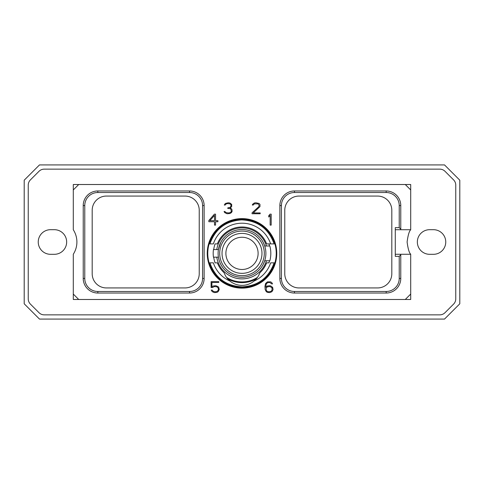 <?xml version="1.0" encoding="UTF-8"?>
<svg xmlns="http://www.w3.org/2000/svg" width="484" height="484" viewBox="0 0 484 484"><rect width="100%" height="100%" fill="white"/><g stroke="black" fill="none" stroke-linecap="round" stroke-linejoin="round"><path stroke-width="0.73" d="M444.518 164.923L39.482 164.923L24.2 180.199L24.2 303.801L39.482 319.077L444.518 319.077L459.8 303.801L459.8 180.199L444.518 164.923M445.002 171.306L453.605 179.909A7.387 7.387 0 0 1 455.765 185.13L455.765 298.87A7.387 7.387 0 0 1 453.605 304.091L445.002 312.694A7.387 7.387 0 0 1 439.781 314.854L44.219 314.854A7.387 7.387 0 0 1 38.998 312.694L30.395 304.091A7.387 7.387 0 0 1 28.235 298.87L28.235 185.13A7.387 7.387 0 0 1 30.395 179.909L38.998 171.306A7.387 7.387 0 0 1 44.219 169.146L439.781 169.146A7.387 7.387 0 0 1 445.002 171.306M50.554 229.688A12.312 12.312 0 0 0 38.242 242A12.312 12.312 0 0 0 50.554 254.312L54.347 254.312A12.312 12.312 0 0 0 66.659 242A12.312 12.312 0 0 0 54.347 229.688L50.554 229.688M433.446 229.688L429.653 229.688A12.312 12.312 0 0 0 417.341 242A12.312 12.312 0 0 0 429.653 254.312L433.446 254.312A12.312 12.312 0 0 0 445.758 242A12.312 12.312 0 0 0 433.446 229.688M410.704 229.725L410.704 229.773A22.548 22.548 0 0 1 410.704 229.773C409.222 231.049 408.018 235.127 407.104 242C408.018 248.873 409.222 252.951 410.704 254.227A22.548 22.548 0 0 1 410.698 254.209L410.704 294.054L405.283 299.481L78.717 299.481L73.296 294.054L73.296 254.227A22.548 22.548 0 0 0 73.296 229.773L73.296 189.946L78.717 184.519L405.283 184.519L410.704 189.946L410.704 229.725L395.277 229.725M405.283 299.481L410.704 299.481L410.704 294.054M410.704 254.275L395.277 254.275M207.243 253.374A34.757 34.757 0 0 1 242 218.617A34.757 34.757 0 0 1 276.757 253.374A34.757 34.757 0 0 1 242 288.131A34.757 34.757 0 0 1 207.243 253.374M271.185 225.121L271.185 214.146L270.048 214.146L268.735 215.713L268.735 217.038L270.157 215.344L270.157 225.121L271.185 225.121M252.055 212.821L252.055 213.753L260.186 213.753L260.186 212.936L253.235 212.936L259.969 206.607L259.969 204.369L259.085 203.462L255.897 202.772L254.288 203.008L252.509 204.369L252.346 205.041L253.174 205.041L254.384 203.843L257.857 203.843L258.631 204.369L259.164 205.767L258.65 206.807L252.055 212.821M231.479 212.597L232.138 211.254L231.915 209.427L231.491 208.779L230.045 208.193L231.673 206.607L231.679 204.369L229.9 203.008L228.291 202.772L225.344 203.462L224.292 205.041L225.121 205.041L226.331 203.843L227.577 203.589L229.803 203.843L230.584 204.369L231.11 205.18L230.602 206.801L230.069 207.346L227.789 207.854L227.789 208.429L230.039 208.677L230.826 209.215L231.346 211.333L230.553 212.416L228.799 212.936L226.107 212.682L224.866 211.484L224.074 211.484L224.655 212.597L227.147 213.753L229.894 213.517L231.479 212.597M214.418 214.146L208.834 220.553L208.834 221.732L214.521 221.732L214.521 225.121L215.549 225.121L215.549 221.732L217.921 221.732L217.921 220.68L215.549 220.68L215.549 214.146L214.418 214.146M212.506 287.52L214.442 286.552L216.917 286.812L218.199 288.113L218.453 289.444L217.691 291.005L215.912 291.785L213.438 291.531L212.21 290.091L211.23 290.091L212.234 291.683L214.491 292.602L217.001 292.372L218.121 291.683L219.246 289.613L218.798 287.575L218.121 286.655L215.87 285.735L213.359 285.965L211.901 286.861L211.901 282.438L218.774 282.438L218.774 281.621L211.109 281.621L211.109 287.52L212.506 287.52M272.631 287.345L270.834 285.965L269.703 285.735L267.428 285.965L265.734 287.121L266.224 284.005L267.501 282.698L269.751 282.438L271.724 283.89L272.528 283.89L271.718 282.541L270.598 281.857L267.428 281.857L265.631 283.461L264.942 286.28L265.178 289.601L266.303 291.683L267.428 292.372L269.703 292.602L271.954 291.683L273.079 289.613L272.631 287.345M405.283 184.519L410.704 184.519L410.704 189.946M73.296 189.946L73.296 184.519L78.717 184.519M78.717 299.481L73.296 299.481L73.296 294.054M395.277 227.649L395.277 256.351L399.227 256.351L399.227 278.433A13.056 13.056 0 0 1 386.171 291.483L294.466 291.483A13.056 13.056 0 0 1 281.416 278.433L281.416 205.567A13.056 13.056 0 0 1 294.466 192.517L386.171 192.517A13.056 13.056 0 0 1 399.227 205.567L399.227 227.649L395.277 227.649M391.81 210.268L391.81 273.732A14.211 14.211 0 0 1 377.605 287.938L298.979 287.938A14.211 14.211 0 0 1 284.767 273.732L284.767 210.268A14.211 14.211 0 0 1 298.979 196.062L377.605 196.062A14.211 14.211 0 0 1 391.81 210.268M399.227 227.649L400.776 229.198L400.776 205.567A14.605 14.605 0 0 0 386.171 190.968L294.466 190.968A14.605 14.605 0 0 0 279.867 205.567L279.867 278.433A14.605 14.605 0 0 0 294.466 293.032L386.171 293.032A14.605 14.605 0 0 0 400.776 278.433L400.776 254.275M400.776 254.802L399.227 256.351M400.776 229.198L400.776 229.725M106.395 287.938L185.021 287.938A14.211 14.211 0 0 0 199.233 273.732L199.233 210.268A14.211 14.211 0 0 0 185.021 196.062L106.395 196.062A14.211 14.211 0 0 0 92.19 210.268L92.19 273.732A14.211 14.211 0 0 0 106.395 287.938M84.773 278.433A13.056 13.056 0 0 0 97.828 291.483L189.534 291.483A13.056 13.056 0 0 0 202.584 278.433L202.584 205.567A13.056 13.056 0 0 0 189.534 192.517L97.828 192.517A13.056 13.056 0 0 0 84.773 205.567L84.773 278.433L83.224 278.433A14.605 14.605 0 0 0 97.828 293.032L189.534 293.032L189.534 291.483M83.224 278.433L83.224 205.567A14.605 14.605 0 0 1 97.828 190.968L189.534 190.968A14.605 14.605 0 0 1 204.133 205.567L204.133 278.433A14.605 14.605 0 0 1 189.534 293.032M274.894 262.848C269.419 278.397 258.456 286.649 242 287.605C225.544 286.649 214.581 278.397 209.106 262.848L209.893 262.848C215.392 278.1 226.234 286.098 242.423 286.843C258.22 285.76 268.783 277.762 274.107 262.848L274.894 262.848A34.231 34.231 0 0 0 274.894 243.894L274.107 243.894C268.608 228.648 257.766 220.65 241.577 219.899C225.78 220.988 215.217 228.986 209.893 243.894L209.106 243.894A34.231 34.231 0 0 0 209.106 262.848M209.106 243.894C214.581 228.351 225.544 220.099 242 219.143C258.456 220.099 269.419 228.351 274.894 243.894M213.704 257.161A28.544 28.544 0 0 0 215.071 262.848L217.376 262.848A26.384 26.384 0 0 0 224.159 272.813L224.764 274.295M274.107 262.848L270.647 262.848A30.177 30.177 0 0 1 254.07 281.035A18.955 18.955 0 0 1 229.93 281.035A30.177 30.177 0 0 1 213.353 262.848L209.893 262.848M209.717 262.848L209.415 262.848M274.107 243.894L266.623 243.894A26.384 26.384 0 0 0 217.376 243.894L215.071 243.894A28.544 28.544 0 0 0 213.704 249.581M209.717 243.894L209.415 243.894M269.57 245.981A28.544 28.544 0 0 0 268.929 243.894L270.647 243.894A30.177 30.177 0 0 0 213.353 243.894L209.893 243.894M274.585 243.894L274.162 243.894M269.57 260.767A28.544 28.544 0 0 1 268.929 262.848L266.623 262.848A26.384 26.384 0 0 1 259.841 272.813L258.789 275.214M274.585 262.848L274.162 262.848M229.93 281.035C227.317 278.881 225.393 276.14 224.159 272.813M242 281.918A28.544 28.544 0 0 1 226.524 277.362L226.524 277.362A28.544 28.544 0 0 0 257.476 277.362L257.579 277.211M254.62 280.557A18.955 18.955 0 0 1 254.07 281.029C256.683 278.881 258.607 276.14 259.841 272.813M227.776 278.941A29.258 29.258 0 0 0 256.224 278.941M257.046 277.943A28.81 28.81 0 0 1 226.954 277.943M258.111 253.374C257.034 246.181 257.034 246.181 258.111 253.374C257.034 246.181 257.034 246.181 258.111 253.374C257.034 260.561 257.034 260.561 258.111 253.374C257.034 260.561 257.034 260.561 258.111 253.374M242 269.485A16.111 16.111 0 0 0 258.111 253.374A16.111 16.111 0 0 0 242 237.263A16.111 16.111 0 0 0 225.889 253.374A16.111 16.111 0 0 0 242 269.485M242 273.345A19.971 19.971 0 0 0 261.971 253.374A19.971 19.971 0 0 0 242 233.403A19.971 19.971 0 0 0 222.029 253.374A19.971 19.971 0 0 0 242 273.345M242 231.074A22.3 22.3 0 0 0 219.7 253.374A22.3 22.3 0 0 0 242 275.674A22.3 22.3 0 0 0 264.3 253.374A22.3 22.3 0 0 0 242 231.074M242 229.489A23.885 23.885 0 0 0 218.115 253.374A23.885 23.885 0 0 0 242 277.253A23.885 23.885 0 0 0 265.885 253.374A23.885 23.885 0 0 0 242 229.489M263.344 242.653L264.712 245.981L269.848 245.981A28.81 28.81 0 0 1 269.848 260.767L264.712 260.767L263.344 264.089M220.656 242.653L218.417 249.581L213.438 249.581A28.81 28.81 0 0 0 213.438 257.161L218.417 257.161M266.418 245.981A25.513 25.513 0 0 0 216.772 249.581M216.772 257.161A25.513 25.513 0 0 0 266.418 260.767M209.862 220.68L214.521 215.356L214.521 220.68L209.862 220.68M272.026 287.853L272.032 290.225L270.756 291.525L268.269 291.785L266.732 291.005L266.224 290.225L266.23 287.853L267.501 286.812L269.993 286.552L272.026 287.853M386.171 293.032L386.171 291.483M400.776 278.433L399.227 278.433M294.466 293.032L294.466 291.483M279.867 278.433L281.416 278.433M279.867 205.567L281.416 205.567M294.466 190.968L294.466 192.517M386.171 190.968L386.171 192.517M400.776 205.567L399.227 205.567M97.828 293.032L97.828 291.483M204.133 278.433L202.584 278.433M204.133 205.567L202.584 205.567M189.534 190.968L189.534 192.517M97.828 190.968L97.828 192.517M83.224 205.567L84.773 205.567"/></g></svg>
